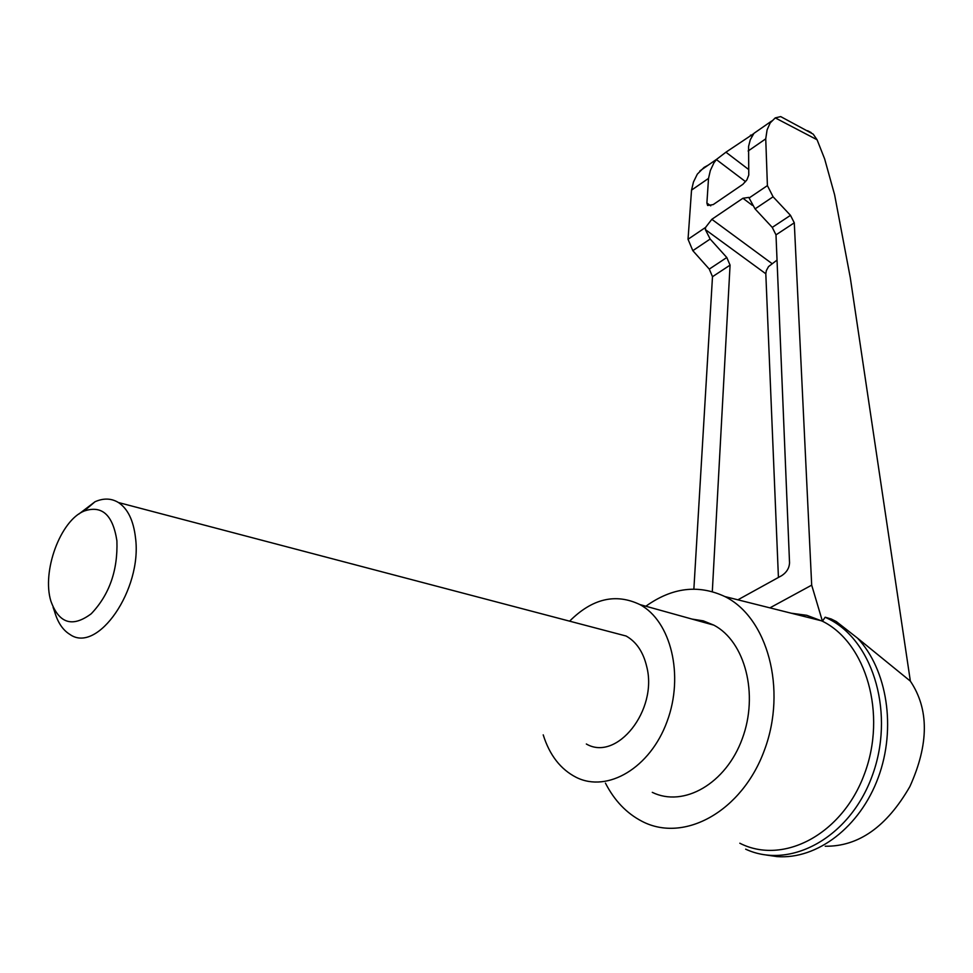<?xml version="1.0" encoding="UTF-8"?>
<svg xmlns="http://www.w3.org/2000/svg" width="973" height="973" viewBox="0 0 973 973"><rect width="100%" height="100%" fill="white"/><g stroke="black" fill="none" stroke-linecap="round" stroke-linejoin="round"><path stroke-width="1.46" d="M737.887 599.818L781.757 575.615C786.634 572.392 789.237 568.171 789.541 562.978L775.992 234.87L772.258 227.402L790.477 215.337L773.085 196.789L767.405 185.612L765.739 138.847L767.089 129.883L770.202 122.902L775.25 117.891L780.687 116.602L813.209 134.14L817.077 139.759L824.654 158.952L834.603 194.77L850.28 277.646L910.363 681.136C929.142 709.086 928.996 744.211 909.901 786.512C886.744 826.758 858.514 846.656 825.238 846.23M910.363 681.136L857.505 638.13C887.169 669.473 896.559 728.084 878.254 777.524C860.096 827.026 817.052 859.718 777.001 856.593L766.128 854.999M791.183 613.197L806.812 615.313L822.428 621.212L825.177 617.21L831.222 618.998L836.269 621.528L857.505 638.13M739.821 843.226C783.241 865.423 842.302 834.384 864.413 774.046C887.108 713.987 866.116 642.739 822.428 621.212L811.689 585.15L794.284 222.817L790.477 215.337M825.177 617.21L830.212 619.728C874.143 642.849 894.929 715.082 872.1 776.126C849.83 837.449 790.441 869.984 745.659 849.174M693.871 589.103L712.491 276.709L709.281 269.095L726.795 257.504L710.156 239.042L705.376 229.604L705.571 227.414L711.835 219.314L742.922 198.261L748.784 197.41L755.06 208.891L772.258 227.402M778.424 577.451L765.812 273.766L766.323 270.652L768.524 266.602L777.038 260.095M726.795 257.504L730.066 265.13L712.309 591.608M753.795 133.593L750.268 139.796L748.578 146.437L748.772 175.043L746.899 179.871L742.873 184.335L713.197 204.598L707.602 205.461L706.897 203.016L708.526 178.387L710.339 170.506L714 162.734L716.821 159.158L725.931 152.202L753.795 133.593M708.235 165.13L704.075 167.405L697.325 174.131L693.457 182.036L691.535 190.124L708.526 178.387M748.128 151.01L765.739 138.847M780.687 116.602L782.414 117.502M53.077 607.286L54.561 611.482C57.687 622.416 62.783 630.054 69.861 634.396C97.47 654.355 142.435 589.383 135.515 537.887C133.52 520.567 127.84 508.782 118.451 502.53C111.372 498.225 103.552 497.957 95.001 501.752L78.837 514.072M612.248 632.377L626.125 636.026C636.415 641.839 643.275 652.044 646.729 666.651C658.04 710.047 616.87 761.932 586.342 744.004M116.906 540.806C112.88 514.839 101.946 504.926 84.079 511.08C60.399 520.579 41.669 571.431 50.888 601.144C59 623.535 72.452 627.743 91.243 613.756C109.353 594.71 117.915 570.397 116.906 540.806M569.606 621.163C592.241 598.541 615.678 593.007 639.893 604.574C670.92 621.09 684.335 675.359 667.077 721.504C650.244 767.867 607.529 793.104 576.223 777.354C560.594 769.351 549.587 755.182 543.214 734.858M692.095 619.096L703.284 620.859L713.902 625.165C745.014 641.462 758.928 694.187 742.241 738.787C725.98 783.593 683.715 807.797 652.287 792.35M811.141 132.571L807.554 130.698M691.535 190.124L688.033 239.273L692.825 250.669L709.281 269.095M769.923 607.857L811.689 585.15M645.865 606.228C672.1 587.461 698.432 584.238 724.873 596.558C767.369 617.405 787.279 689.054 764.462 750.061C742.217 811.36 684.092 843.396 642.034 821.334C626.612 813.343 614.413 800.609 605.449 783.119M817.077 139.759L775.25 117.891M742.922 198.261L752.311 205.315M711.835 219.314L771.857 263.476M705.376 229.604L765.812 273.766M750.475 135.125L751.947 136.269M725.931 152.202L748.663 169.509M716.408 159.596L745.586 181.671M706.897 203.016L710.728 205.85M688.033 239.273L705.571 227.414M749.174 197.933L767.405 185.612M755.06 208.891L773.085 196.789M775.992 234.87L794.284 222.817M712.491 276.709L730.066 265.13M692.825 250.669L710.156 239.042M771.625 121.041L754.063 133.265M716.821 159.158L699.842 170.956M118.451 502.53L626.125 636.026M84.079 511.08L95.001 501.752M713.902 625.165L639.893 604.574M836.269 621.528L830.212 619.728M724.873 596.558L821.771 620.871"/></g></svg>
